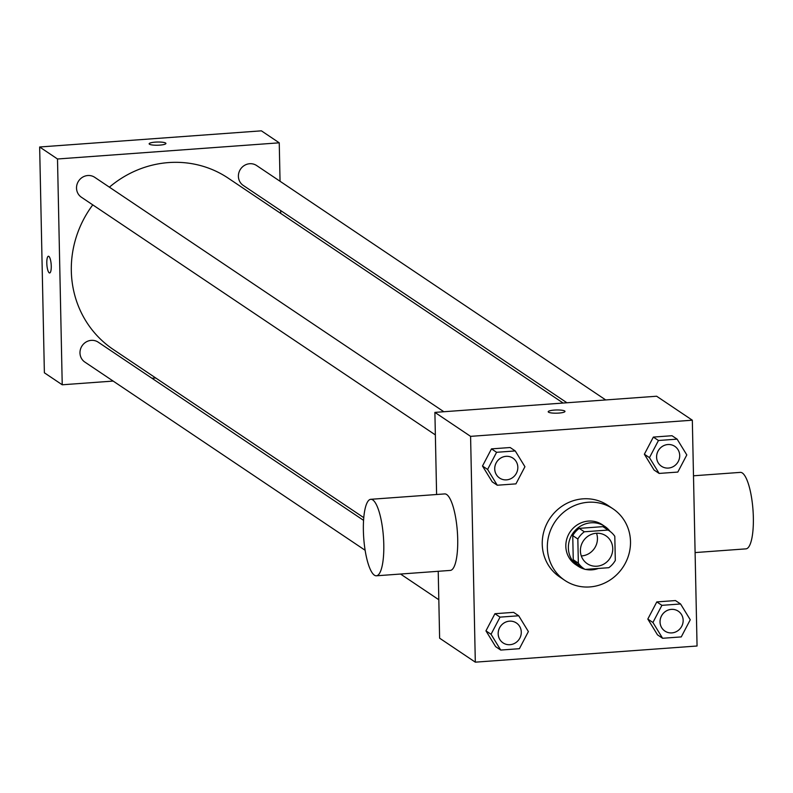 <?xml version="1.0" encoding="UTF-8"?>
<svg xmlns="http://www.w3.org/2000/svg" width="793" height="793" viewBox="0 0 793 793"><rect width="100%" height="100%" fill="white"/><g stroke="black" fill="none" stroke-linecap="round" stroke-linejoin="round"><path stroke-width="1.19" d="M596.544 533.253A16.772 15.89 -56.1 0 1 581.309 555.952M580.407 550.917A16.772 15.89 -56.1 0 1 588.991 535.562A16.772 15.89 -56.1 0 1 605.931 535.81A16.772 15.89 -56.1 0 1 609.767 558.599A16.772 15.89 -56.1 0 1 587.226 563.674A16.772 15.89 -56.1 0 1 580.407 550.917M585.115 569.424L608.816 567.699A22.779 21.58 -56.1 0 0 615.309 560.463L614.803 536.326A22.779 21.58 -56.1 0 0 609.272 530.834A22.779 21.58 -56.1 0 0 608.033 530.061L584.332 531.786A22.779 21.58 -56.1 0 0 577.839 539.022L578.345 563.159A22.779 21.58 -56.1 0 0 583.876 568.65A22.779 21.58 -56.1 0 0 585.115 569.424M608.033 530.061L602.928 526.641L579.227 528.366L584.332 531.786M577.839 539.022L572.744 535.592L573.25 559.729L578.345 563.159M572.744 535.592A22.779 21.58 -56.1 0 1 579.227 528.366M602.928 526.641A22.779 21.58 -56.1 0 1 604.177 527.404L609.272 530.834M583.876 568.65L578.781 565.231A22.779 21.58 -56.1 0 1 573.25 559.729M610.075 531.399A23.968 22.7 123.9 0 0 604.831 526.423A23.968 22.7 123.9 0 0 590.983 522.795A23.968 22.7 123.9 0 0 569.384 540.539A23.968 22.7 123.9 0 0 578.117 566.212A23.968 22.7 123.9 0 0 584.709 569.186M585.571 569.394A23.968 22.7 123.9 0 0 598.328 568.462M578.117 566.212L575.559 564.507A23.968 22.7 -56.1 0 1 565.825 546.288A23.968 22.7 -56.1 0 1 588.436 521.08A23.968 22.7 -56.1 0 1 602.284 524.708L604.831 526.423M547.348 547.636A43.139 40.869 -56.1 0 1 569.433 508.154A43.139 40.869 -56.1 0 1 612.969 508.789A43.139 40.869 -56.1 0 1 622.852 567.382A43.139 40.869 -56.1 0 1 564.874 580.417A43.139 40.869 -56.1 0 1 547.348 547.636M564.874 580.417L559.779 576.997A43.139 40.869 -56.1 0 1 542.243 544.206A43.139 40.869 -56.1 0 1 564.338 504.725A43.139 40.869 -56.1 0 1 607.874 505.369L612.969 508.789M677.123 439.144L672.028 435.724L653.353 437.082L644.362 454.23L654.047 470.011L659.142 473.431L677.817 472.073L686.807 454.934L677.123 439.144L658.458 440.502L649.467 457.65L659.142 473.431M680.572 603.979L675.477 600.559L656.802 601.917L647.812 619.065L657.496 634.846L662.601 638.276L681.266 636.908L690.257 619.769L680.572 603.979L661.907 605.337L652.917 622.485L662.601 638.276M697.057 646.008L692.329 420.201L470.586 436.358L475.314 662.165L697.057 646.008M515.252 450.939L510.157 447.52L491.482 448.878L482.491 466.016L492.175 481.807L497.27 485.227L515.946 483.869L524.936 466.72L515.252 450.939L496.587 452.297L487.596 469.446L497.27 485.227M518.701 615.774L513.606 612.355L494.931 613.713L485.95 630.861L495.625 646.642L500.73 650.062L519.395 648.704L528.386 631.565L518.701 615.774L500.036 617.132L491.045 634.281L500.73 650.062M692.329 420.201L656.634 396.232L434.891 412.39L470.586 436.358M548.508 412.172A8.386 1.596 178.8 0 1 548.211 411.765A8.386 1.596 178.8 0 1 556.567 409.981A8.386 1.596 178.8 0 1 564.983 411.408A8.386 1.596 178.8 0 1 557.737 413.143A8.386 1.596 178.8 0 1 548.508 412.172M434.891 412.39L436.606 494.515M438.222 571.287L439.619 638.187L475.314 662.165M370.797 499.303L444.704 493.92A38.351 9.873 85.8 0 1 457.343 531.449A38.351 9.873 85.8 0 1 450.285 570.415L376.368 575.797A38.351 9.873 85.8 0 1 363.382 530.705A38.351 9.873 85.8 0 1 370.797 499.303A38.351 9.873 85.8 0 1 383.425 536.831A38.351 9.873 85.8 0 1 376.368 575.797M695.104 552.572L745.935 548.865A38.351 9.873 -94.2 0 0 753.35 517.472A38.351 9.873 -94.2 0 0 740.365 472.38L693.498 475.79M363.779 517.67L113.23 349.445A103.149 97.717 -56.1 0 1 71.32 271.047A103.149 97.717 -56.1 0 1 92.771 204.872M109.394 187.168A103.149 97.717 -56.1 0 1 228.235 178.167L563.139 403.042M363.571 520.357L98.203 342.17A11.984 11.35 123.9 0 0 82.105 345.788A11.984 11.35 123.9 0 0 84.841 362.064L365.117 550.263M566.926 402.765L243.263 185.433A11.984 11.35 -56.1 0 1 238.396 176.333A11.984 11.35 -56.1 0 1 244.531 165.36A11.984 11.35 -56.1 0 1 256.625 165.539L605.713 399.94M435.357 434.911L81.392 197.229A11.984 11.35 -56.1 0 1 76.525 188.129A11.984 11.35 -56.1 0 1 82.66 177.156A11.984 11.35 -56.1 0 1 94.754 177.335L443.842 411.736M280.048 181.27L279.245 142.819L57.502 158.987L62.231 384.783L113.151 381.076M151.939 378.251L155.725 377.974M280.722 213.406L280.663 210.551M57.502 158.987L39.65 146.992L261.393 130.835L279.245 142.819M149.451 144.217A8.386 1.596 178.8 0 1 149.143 143.801A8.386 1.596 178.8 0 1 157.5 142.026A8.386 1.596 178.8 0 1 165.915 143.454A8.386 1.596 178.8 0 1 158.679 145.188A8.386 1.596 178.8 0 1 149.451 144.217M39.65 146.992L44.378 372.799L62.231 384.783M49.642 272.97A8.386 2.161 85.8 0 1 46.807 263.107A8.386 2.161 85.8 0 1 48.423 256.238A8.386 2.161 85.8 0 1 51.178 264.446A8.386 2.161 85.8 0 1 49.642 272.97A8.386 2.161 85.8 0 1 46.797 263.107A8.386 2.161 85.8 0 1 48.423 256.238M149.143 143.811A8.386 1.596 178.8 0 1 157.5 142.036A8.386 1.596 178.8 0 1 165.925 143.454M498.163 633.766A11.984 11.35 -56.1 0 1 504.298 622.792A11.984 11.35 -56.1 0 1 516.392 622.971A11.984 11.35 -56.1 0 1 516.402 622.981A11.984 11.35 -56.1 0 1 519.157 639.267A11.984 11.35 -56.1 0 1 503.059 642.885A11.984 11.35 -56.1 0 1 503.04 642.865A11.984 11.35 -56.1 0 1 498.163 633.766M513.606 612.355L494.931 613.713L500.036 617.132M494.931 613.713L485.95 630.861L491.045 634.281M485.95 630.861L495.625 646.642M503.04 642.865L503.059 642.885A11.984 11.35 -56.1 0 1 498.182 633.776A11.984 11.35 -56.1 0 1 504.318 622.812A11.984 11.35 -56.1 0 1 516.412 622.991L516.392 622.971M660.034 621.97A11.984 11.35 -56.1 0 1 666.17 610.997A11.984 11.35 -56.1 0 1 678.263 611.175A11.984 11.35 -56.1 0 1 678.273 611.185A11.984 11.35 -56.1 0 1 681.028 627.471A11.984 11.35 -56.1 0 1 664.93 631.089A11.984 11.35 -56.1 0 1 664.911 631.079A11.984 11.35 -56.1 0 1 660.034 621.97M675.477 600.559L656.802 601.917L661.907 605.337M656.802 601.917L647.812 619.065L652.917 622.485M647.822 619.065L657.496 634.846M664.911 631.079L664.93 631.089A11.984 11.35 -56.1 0 1 660.054 621.98A11.984 11.35 -56.1 0 1 666.189 611.016A11.984 11.35 -56.1 0 1 678.283 611.195L678.263 611.175M494.713 468.931A11.984 11.35 -56.1 0 1 500.849 457.957A11.984 11.35 -56.1 0 1 512.942 458.136A11.984 11.35 -56.1 0 1 512.952 458.146A11.984 11.35 -56.1 0 1 515.708 474.422A11.984 11.35 -56.1 0 1 499.6 478.05A11.984 11.35 -56.1 0 1 499.58 478.03A11.984 11.35 -56.1 0 1 494.713 468.931M510.157 447.52L491.482 448.878L496.587 452.297M491.482 448.878L482.491 466.016L487.596 469.446M482.491 466.016L492.175 481.807M499.58 478.03L499.6 478.05A11.984 11.35 -56.1 0 1 494.733 468.941A11.984 11.35 -56.1 0 1 500.869 457.977A11.984 11.35 -56.1 0 1 512.962 458.146L512.942 458.136M656.584 457.135A11.984 11.35 -56.1 0 1 662.72 446.162A11.984 11.35 -56.1 0 1 674.813 446.34A11.984 11.35 -56.1 0 1 674.823 446.35A11.984 11.35 -56.1 0 1 677.579 462.636A11.984 11.35 -56.1 0 1 661.471 466.254A11.984 11.35 -56.1 0 1 661.451 466.234A11.984 11.35 -56.1 0 1 656.584 457.135M672.028 435.724L653.353 437.082L658.458 440.502M653.353 437.082L644.362 454.23L649.467 457.65M644.362 454.23L654.047 470.011M661.451 466.234L661.471 466.254A11.984 11.35 -56.1 0 1 656.604 457.145A11.984 11.35 -56.1 0 1 662.74 446.181A11.984 11.35 -56.1 0 1 674.833 446.35L674.813 446.34M438.816 599.746L400.524 574.033"/></g></svg>
